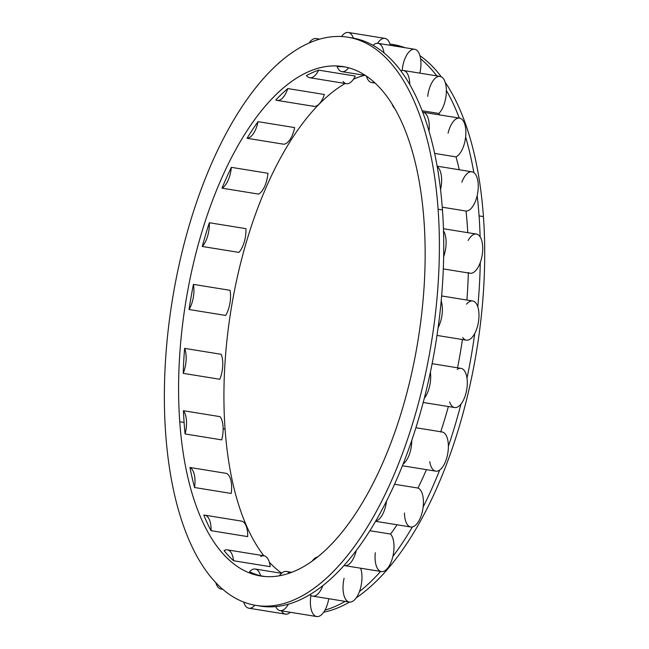 <?xml version="1.0" encoding="UTF-8"?>
<svg xmlns="http://www.w3.org/2000/svg" width="649" height="649" viewBox="0 0 649 649"><rect width="100%" height="100%" fill="white"/><g stroke="black" fill="none" stroke-linecap="round" stroke-linejoin="round"><path stroke-width="0.97" d="M483.432 216.604A287.775 131.285 -80.8 0 0 445.173 82.245A287.775 131.285 99.2 0 1 483.432 216.604A287.775 131.285 99.2 0 1 356.228 597.851A287.775 131.285 -80.8 0 0 483.432 216.604L479.076 215.898L483.432 216.604M441.312 76.825A287.775 131.285 -80.8 0 0 419.935 55.684A287.775 131.285 99.2 0 1 441.312 76.825M404.903 47.685A287.775 131.285 -80.8 0 0 391.006 44.246A287.775 131.285 99.2 0 1 393.197 44.562A287.775 131.285 99.2 0 1 404.903 47.685M323.689 612.194A287.775 131.285 -80.8 0 0 349.503 602.077A287.775 131.285 99.2 0 1 323.689 612.194M281.715 573.164A258.01 117.704 99.2 0 1 269.327 562.196A258.01 117.704 99.2 0 0 281.715 573.164M263.875 555.771A258.01 117.704 99.2 0 1 225.073 429.086A258.01 117.704 99.2 0 1 345.171 83.47A258.01 117.704 99.2 0 0 225.073 429.086L223.151 428.778L225.073 429.086A258.01 117.704 99.2 0 0 263.875 555.771M353.462 79.219A258.01 117.704 99.2 0 1 364.495 75.3A258.01 117.704 99.2 0 0 353.462 79.219M221.69 439.876L185.079 433.946A258.01 117.704 99.2 0 1 184.097 422.458L179.741 421.753A258.01 117.704 -80.8 0 0 260.638 575.996A258.01 117.704 -80.8 0 0 424.008 220.855A258.01 117.704 -80.8 0 0 343.11 66.612A258.01 117.704 -80.8 0 0 179.741 421.753L184.097 422.458A258.01 117.704 -80.8 0 0 185.079 433.946A19.843 9.054 -80.8 0 0 183.416 410.72L220.027 416.65A19.843 9.054 99.2 0 1 221.69 439.876L185.079 433.946A19.843 9.054 -80.8 0 0 183.416 410.72A258.01 117.704 -80.8 0 0 184.097 422.458A258.01 117.704 99.2 0 1 183.416 410.72L220.027 416.65A19.843 9.054 -80.8 0 1 221.69 439.876M189.954 467.491L226.566 473.413A19.843 9.054 99.2 0 1 231.182 493.443L194.57 487.513A258.01 117.704 99.2 0 1 189.954 467.491L226.566 473.413A19.843 9.054 -80.8 0 1 231.182 493.443L194.57 487.513A19.843 9.054 -80.8 0 0 189.954 467.491A258.01 117.704 -80.8 0 0 194.57 487.513A19.843 9.054 -80.8 0 0 189.954 467.491M204.776 515.16L241.387 521.09A19.843 9.054 99.2 0 1 247.683 536.609L211.071 530.687A258.01 117.704 99.2 0 1 203.794 515.119A258.01 117.704 -80.8 0 0 211.071 530.687A19.843 9.054 -80.8 0 0 204.776 515.16A19.843 9.054 -80.8 0 0 203.794 515.119A19.843 9.054 -80.8 0 1 211.071 530.687L247.683 536.609A19.843 9.054 -80.8 0 0 240.406 521.042M227.426 549.873L264.038 555.795A19.843 9.054 99.2 0 1 270.171 566.666L233.559 560.744A258.01 117.704 99.2 0 1 224.075 550.612A258.01 117.704 -80.8 0 0 233.559 560.744A19.843 9.054 -80.8 0 0 227.426 549.873A19.843 9.054 -80.8 0 0 224.075 550.612A19.843 9.054 -80.8 0 1 233.559 560.744L270.171 566.666A19.843 9.054 -80.8 0 0 260.687 556.542M265.092 576.523L260.606 575.801A258.01 117.704 99.2 0 1 249.516 571.745A258.01 117.704 -80.8 0 0 260.606 575.801A19.843 9.054 -80.8 0 0 255.219 569.027A19.843 9.054 -80.8 0 0 249.516 571.745A19.843 9.054 -80.8 0 1 260.606 575.801L265.092 576.523M337.139 66.644A258.01 117.704 99.2 0 1 345.284 67.009A258.01 117.704 -80.8 0 0 337.139 66.644A19.843 9.054 -80.8 0 0 348.594 67.796A19.843 9.054 -80.8 0 1 341.958 71.65A19.843 9.054 -80.8 0 1 337.139 66.644M309.784 77.742A19.843 9.054 -80.8 0 1 306.49 75.552A19.843 9.054 -80.8 0 0 318.667 70.141L355.279 76.071A19.843 9.054 99.2 0 1 346.396 83.672L309.784 77.742A19.843 9.054 -80.8 0 0 318.667 70.141A258.01 117.704 -80.8 0 0 306.49 75.552A258.01 117.704 99.2 0 1 318.667 70.141L355.279 76.071A19.843 9.054 -80.8 0 1 343.102 81.482M277.18 100.408A19.843 9.054 -80.8 0 1 275.817 99.938A19.843 9.054 -80.8 0 0 287.775 88.564L324.386 94.494A19.843 9.054 99.2 0 1 313.792 106.339L277.18 100.408A19.843 9.054 -80.8 0 0 287.775 88.564A258.01 117.704 -80.8 0 0 275.817 99.938A258.01 117.704 99.2 0 1 287.775 88.564L324.386 94.494A19.843 9.054 -80.8 0 1 312.429 105.868M258.034 121.663L294.646 127.585A19.843 9.054 99.2 0 1 283.678 144.216L247.066 138.286A258.01 117.704 99.2 0 1 258.034 121.663A258.01 117.704 -80.8 0 0 247.066 138.286A19.843 9.054 -80.8 0 0 258.034 121.663L294.646 127.585A19.843 9.054 -80.8 0 1 283.678 144.216L247.066 138.286A19.843 9.054 -80.8 0 0 258.034 121.663M231.328 167.337L267.94 173.267A19.843 9.054 99.2 0 1 258.635 194.1L222.023 188.178A258.01 117.704 99.2 0 1 231.328 167.337A258.01 117.704 -80.8 0 0 222.023 188.178A19.843 9.054 -80.8 0 0 231.328 167.337L267.94 173.267A19.843 9.054 -80.8 0 1 258.635 194.1L222.023 188.178A19.843 9.054 -80.8 0 0 231.328 167.337M209.327 222.737L245.947 228.667A19.843 9.054 99.2 0 1 238.889 252.396L202.277 246.474A258.01 117.704 99.2 0 1 209.327 222.737A258.01 117.704 -80.8 0 0 202.277 246.474A19.843 9.054 -80.8 0 0 209.327 222.737L245.947 228.667A19.843 9.054 -80.8 0 1 238.889 252.396L202.277 246.474A19.843 9.054 -80.8 0 0 209.327 222.737M193.418 284.376L230.03 290.306A19.843 9.054 99.2 0 1 225.674 315.438L189.062 309.516A258.01 117.704 99.2 0 1 193.418 284.376A258.01 117.704 -80.8 0 0 189.062 309.516A19.843 9.054 -80.8 0 0 193.418 284.376L230.03 290.306A19.843 9.054 -80.8 0 1 225.674 315.438L189.062 309.516A19.843 9.054 -80.8 0 0 193.418 284.376M184.6 348.375L221.212 354.305A19.843 9.054 99.2 0 1 219.816 379.267L183.205 373.345A258.01 117.704 99.2 0 1 184.6 348.375L221.212 354.305A19.843 9.054 -80.8 0 1 219.816 379.267L183.205 373.345A19.843 9.054 -80.8 0 0 184.6 348.375A258.01 117.704 -80.8 0 0 183.205 373.345A19.843 9.054 -80.8 0 0 184.6 348.375M258.067 605.695A287.775 131.285 -80.8 0 0 275.679 606.596A19.843 9.054 -80.8 0 0 280.076 610.62A19.843 9.054 -80.8 0 0 288.359 604.195A287.775 131.285 -80.8 0 0 309.979 594.589A19.843 9.054 -80.8 0 0 312.721 596.131A19.843 9.054 -80.8 0 0 322.829 585.658A287.775 131.285 -80.8 0 0 344.051 565.457A19.843 9.054 -80.8 0 0 344.757 565.636A19.843 9.054 -80.8 0 0 356.252 550.555A287.775 131.285 -80.8 0 0 375.739 521.033A19.843 9.054 -80.8 0 0 386.536 501.093A287.775 131.285 -80.8 0 0 403.07 464.1A19.843 9.054 -80.8 0 0 411.774 440.379A287.775 131.285 -80.8 0 0 424.308 398.243A19.843 9.054 -80.8 0 0 430.384 372.226A287.775 131.285 -80.8 0 0 438.124 327.591A19.843 9.054 -80.8 0 0 441.19 300.917A287.775 131.285 -80.8 0 0 443.656 256.59A19.843 9.054 -80.8 0 0 443.518 230.939A287.775 131.285 99.2 0 1 443.656 256.59A19.843 9.054 -80.8 0 0 443.518 230.939A287.775 131.285 -80.8 0 0 442.464 209.968L438.099 209.262A287.775 131.285 -80.8 0 0 347.864 37.22A287.775 131.285 -80.8 0 0 165.649 433.337A287.775 131.285 -80.8 0 0 320.647 583.2A287.775 131.285 -80.8 0 0 438.099 209.262A287.775 131.285 -80.8 0 0 283.102 59.408A287.775 131.285 -80.8 0 0 165.649 433.337A287.775 131.285 -80.8 0 0 255.884 605.379A287.775 131.285 -80.8 0 0 438.099 209.262L442.464 209.968A287.775 131.285 99.2 0 1 443.518 230.939A287.775 131.285 99.2 0 1 443.656 256.59A287.775 131.285 99.2 0 1 441.19 300.917A287.775 131.285 99.2 0 1 438.124 327.591A287.775 131.285 99.2 0 1 430.384 372.226A287.775 131.285 99.2 0 1 424.308 398.243A287.775 131.285 99.2 0 1 411.774 440.379A287.775 131.285 99.2 0 1 403.07 464.1A287.775 131.285 99.2 0 1 386.536 501.093A287.775 131.285 99.2 0 1 375.739 521.033A287.775 131.285 99.2 0 1 356.252 550.555A287.775 131.285 99.2 0 1 344.051 565.457A287.775 131.285 99.2 0 1 322.829 585.658A287.775 131.285 99.2 0 1 309.979 594.589A287.775 131.285 99.2 0 1 288.359 604.195A287.775 131.285 99.2 0 1 275.679 606.596A287.775 131.285 99.2 0 1 260.241 606.085L255.884 605.379M179.741 421.753A258.01 117.704 99.2 0 1 285.041 86.495A258.01 117.704 99.2 0 1 424.008 220.855A258.01 117.704 99.2 0 1 318.708 556.104A258.01 117.704 99.2 0 1 179.741 421.753M443.445 228.724L476.407 234.062A19.843 9.054 99.2 0 1 480.13 236.861A19.843 9.054 99.2 0 1 480.276 262.512A19.843 9.054 99.2 0 1 470.063 273.245L443.308 268.913M466.566 304.17A19.843 9.054 99.2 0 1 477.802 306.847A287.775 131.285 -80.8 0 0 480.276 262.512A19.843 9.054 -80.8 0 0 480.13 236.861A287.775 131.285 -80.8 0 0 479.076 215.898A287.775 131.285 -80.8 0 0 477.169 195.625A19.843 9.054 99.2 0 1 466.039 211.039A262.967 119.968 99.2 0 1 467.783 232.667A262.967 119.968 99.2 0 0 466.039 211.039L442.253 207.193L466.039 211.039A19.843 9.054 99.2 0 0 477.169 195.625A19.843 9.054 -80.8 0 0 473.827 172.602A287.775 131.285 -80.8 0 0 465.633 137.044A19.843 9.054 99.2 0 1 456.012 156.871A262.967 119.968 99.2 0 1 459.265 169.754A262.967 119.968 99.2 0 0 456.012 156.871L434.635 153.415L456.012 156.871A19.843 9.054 99.2 0 0 465.633 137.044A19.843 9.054 -80.8 0 0 459.297 118.102A19.843 9.054 99.2 0 1 459.573 118.134A19.843 9.054 99.2 0 1 465.633 137.044A287.775 131.285 -80.8 0 1 473.827 172.602A19.843 9.054 99.2 0 1 477.169 195.625A287.775 131.285 -80.8 0 1 479.076 215.898A287.775 131.285 -80.8 0 1 480.13 236.861A19.843 9.054 99.2 0 0 468.148 240.454M310.936 595.401A19.843 9.054 99.2 0 0 312.291 612.518A19.843 9.054 -80.8 0 0 324.971 610.125A19.843 9.054 99.2 0 0 328.743 598.719A19.843 9.054 99.2 0 1 324.971 610.125A287.775 131.285 -80.8 0 0 345.138 601.38A287.775 131.285 -80.8 0 1 324.971 610.125A19.843 9.054 99.2 0 1 316.688 616.55L280.076 610.62M344.092 578.291A19.843 9.054 99.2 0 0 346.59 600.52A19.843 9.054 -80.8 0 0 359.441 591.588A19.843 9.054 99.2 0 0 360.609 568.208A19.843 9.054 99.2 0 1 359.441 591.588A287.775 131.285 -80.8 0 0 380.614 571.444A287.775 131.285 -80.8 0 1 359.441 591.588A19.843 9.054 99.2 0 1 349.332 602.053L312.721 596.131M375.3 552.713A19.843 9.054 99.2 0 0 380.663 571.388A19.843 9.054 -80.8 0 0 392.864 556.485A19.843 9.054 99.2 0 0 390.576 534.062L369.889 530.712L390.576 534.062A262.967 119.968 99.2 0 0 397.05 524.781A262.967 119.968 99.2 0 1 390.576 534.062A19.843 9.054 99.2 0 1 392.864 556.485A287.775 131.285 -80.8 0 0 412.35 526.964A19.843 9.054 99.2 0 1 404.473 513.002M344.757 565.636L381.369 571.566A19.843 9.054 99.2 0 0 392.864 556.485A287.775 131.285 -80.8 0 0 412.35 526.964A19.843 9.054 -80.8 0 0 423.148 507.023A19.843 9.054 99.2 0 0 417.98 488.056L394.56 484.259L417.98 488.056A262.967 119.968 99.2 0 0 426.434 469.657A262.967 119.968 99.2 0 1 417.98 488.056A19.843 9.054 99.2 0 1 423.148 507.023A287.775 131.285 -80.8 0 0 439.681 470.03A19.843 9.054 99.2 0 1 429.768 461.666M440.671 431.983A19.843 9.054 99.2 0 1 448.386 446.309A287.775 131.285 -80.8 0 0 460.92 404.165A19.843 9.054 99.2 0 1 449.603 401.934M457.212 369.378A19.843 9.054 99.2 0 1 466.996 378.156A287.775 131.285 -80.8 0 0 474.735 333.513A19.843 9.054 99.2 0 1 462.737 337.545M375.584 521.301L410.785 527.004A19.843 9.054 99.2 0 0 412.35 526.964A19.843 9.054 99.2 0 0 423.148 507.023A287.775 131.285 -80.8 0 0 439.681 470.03A19.843 9.054 99.2 0 1 435.73 471.158L402.404 465.763M448.362 406.534A262.967 119.968 99.2 0 1 440.744 431.763A262.967 119.968 99.2 0 0 448.362 406.534M415.904 427.74L442.074 431.974A19.843 9.054 99.2 0 1 448.386 446.309A287.775 131.285 -80.8 0 0 460.92 404.165A19.843 9.054 99.2 0 1 454.649 407.548L423.205 402.461M462.445 339.532A262.967 119.968 99.2 0 1 457.529 367.805A262.967 119.968 99.2 0 0 462.445 339.532M432.12 363.691L460.993 368.364A19.843 9.054 99.2 0 1 466.996 378.156A287.775 131.285 -80.8 0 0 474.735 333.513A19.843 9.054 99.2 0 1 466.339 340.165L437.004 335.419M441.628 295.952L472.683 300.982A19.843 9.054 99.2 0 1 477.802 306.847A287.775 131.285 -80.8 0 0 480.276 262.512A19.843 9.054 99.2 0 1 468.327 272.556M468.318 272.961A262.967 119.968 99.2 0 1 466.899 300.049A262.967 119.968 99.2 0 0 468.318 272.961M461.853 182.231A19.843 9.054 99.2 0 1 473.827 172.602A19.843 9.054 99.2 0 0 471.945 171.807L437.126 166.176M403.451 70.49A19.843 9.054 -80.8 0 0 400.839 70.855A287.775 131.285 99.2 0 1 409.762 84.532A19.843 9.054 -80.8 0 0 400.839 70.855A287.775 131.285 -80.8 0 0 383.997 52.869A287.775 131.285 99.2 0 1 400.839 70.855A287.775 131.285 99.2 0 1 409.762 84.532A287.775 131.285 99.2 0 1 422.686 112.172A287.775 131.285 -80.8 0 0 409.762 84.532A19.843 9.054 -80.8 0 0 403.451 70.49L440.063 76.412A19.843 9.054 99.2 0 1 446.374 90.462A287.775 131.285 -80.8 0 1 459.297 118.094A287.775 131.285 -80.8 0 0 446.374 90.462A19.843 9.054 99.2 0 1 438.87 113.453A262.967 119.968 99.2 0 1 439.657 114.914A262.967 119.968 99.2 0 0 438.87 113.453L422.142 110.752L438.87 113.453A19.843 9.054 99.2 0 0 446.374 90.462A19.843 9.054 -80.8 0 0 437.45 76.785A19.843 9.054 99.2 0 0 427.699 96.344M448.086 133.167A19.843 9.054 99.2 0 1 459.297 118.102M378.034 43.337A19.843 9.054 -80.8 0 0 373.045 45.325A287.775 131.285 99.2 0 1 383.997 52.869A19.843 9.054 -80.8 0 0 373.045 45.325A287.775 131.285 -80.8 0 0 353.348 38.121A287.775 131.285 99.2 0 1 373.045 45.325A287.775 131.285 99.2 0 1 383.997 52.869A19.843 9.054 -80.8 0 0 378.034 43.337L414.646 49.267A19.843 9.054 99.2 0 1 420.609 58.799A287.775 131.285 -80.8 0 1 436.777 75.884A287.775 131.285 -80.8 0 0 420.609 58.799A19.843 9.054 99.2 0 1 419.854 73.142A19.843 9.054 99.2 0 0 420.609 58.799A19.843 9.054 -80.8 0 0 409.657 51.247A19.843 9.054 99.2 0 0 402.145 70.481M350.038 37.618A287.775 131.285 99.2 0 1 352.22 37.926A287.775 131.285 99.2 0 1 353.348 38.121A19.843 9.054 -80.8 0 0 348.302 32.466L384.914 38.396A19.843 9.054 99.2 0 1 389.96 44.051A287.775 131.285 -80.8 0 1 400.547 46.979A287.775 131.285 -80.8 0 0 389.96 44.051A19.843 9.054 99.2 0 1 390.349 45.333A19.843 9.054 99.2 0 0 389.96 44.051A19.843 9.054 -80.8 0 0 377.669 43.102M442.464 209.968A287.775 131.285 -80.8 0 0 440.557 189.695A19.843 9.054 -80.8 0 0 437.215 166.671A287.775 131.285 -80.8 0 0 429.013 131.114A287.775 131.285 99.2 0 1 437.215 166.671A287.775 131.285 99.2 0 1 440.557 189.695A287.775 131.285 99.2 0 1 442.464 209.968M215.784 582.64A19.843 9.054 -80.8 0 0 221.082 589.057A19.843 9.054 -80.8 0 0 222.461 589.049A19.843 9.054 -80.8 0 1 215.784 582.64M281.471 610.847A19.843 9.054 -80.8 0 0 290.33 612.283A19.843 9.054 99.2 0 1 285.487 614.141L248.875 608.21A19.843 9.054 -80.8 0 0 254.838 605.201A19.843 9.054 -80.8 0 1 243.659 602.053A19.843 9.054 -80.8 0 0 248.875 608.21M289.357 573.197A19.843 9.054 -80.8 0 0 286.42 571.436A19.843 9.054 -80.8 0 0 279.419 575.785A19.843 9.054 -80.8 0 1 289.357 573.197M275.679 606.596A19.843 9.054 -80.8 0 0 288.359 604.195A287.775 131.285 99.2 0 1 275.679 606.596M317.661 556.956A19.843 9.054 -80.8 0 0 312.193 561.109A19.843 9.054 -80.8 0 1 317.661 556.956M309.979 594.589A19.843 9.054 -80.8 0 0 322.829 585.658A287.775 131.285 99.2 0 1 309.979 594.589M344.051 565.457A19.843 9.054 -80.8 0 0 356.252 550.555A287.775 131.285 99.2 0 1 344.051 565.457M375.739 521.033A19.843 9.054 -80.8 0 0 386.536 501.093A287.775 131.285 99.2 0 1 375.739 521.033M448.386 446.309A19.843 9.054 99.2 0 1 439.681 470.03A19.843 9.054 -80.8 0 0 448.386 446.309M403.07 464.1A19.843 9.054 -80.8 0 0 411.774 440.379A287.775 131.285 99.2 0 1 403.07 464.1M466.996 378.156A19.843 9.054 99.2 0 1 460.92 404.165A19.843 9.054 -80.8 0 0 466.996 378.156M424.308 398.243A19.843 9.054 -80.8 0 0 430.384 372.226A287.775 131.285 99.2 0 1 424.308 398.243M477.802 306.847A19.843 9.054 99.2 0 1 474.735 333.513A19.843 9.054 -80.8 0 0 477.802 306.847M438.124 327.591A19.843 9.054 -80.8 0 0 441.19 300.917A287.775 131.285 99.2 0 1 438.124 327.591M422.686 112.172A287.775 131.285 99.2 0 1 429.013 131.114A19.843 9.054 -80.8 0 0 422.686 112.172A287.775 131.285 99.2 0 1 429.013 131.114A19.843 9.054 -80.8 0 0 422.961 112.212A19.843 9.054 -80.8 0 0 422.686 112.172M279.776 62.223A19.843 9.054 -80.8 0 0 277.764 64.008A19.843 9.054 -80.8 0 1 279.776 62.223M318.27 39.557A19.843 9.054 -80.8 0 0 309.054 43.012A19.843 9.054 -80.8 0 1 316.128 38.559A19.843 9.054 -80.8 0 1 318.27 39.557M353.348 38.121A19.843 9.054 -80.8 0 0 341.504 36.539A19.843 9.054 -80.8 0 1 348.302 32.466M366.393 76.103A19.843 9.054 -80.8 0 0 374.157 82.212A19.843 9.054 -80.8 0 1 371.69 82.52A19.843 9.054 -80.8 0 1 366.393 76.103M392.045 103.986A19.843 9.054 -80.8 0 0 394.754 108.505A19.843 9.054 -80.8 0 1 392.045 103.986M437.215 166.671A287.775 131.285 99.2 0 1 440.557 189.695A19.843 9.054 -80.8 0 0 437.215 166.671M222.794 589.333L221.082 589.057M255.219 569.027L281.569 573.294M286.42 571.436L291.79 572.313M393.197 44.562L389.96 44.035M352.22 37.926L347.864 37.22M319.681 39.135L316.128 38.559M365.403 75.446L341.958 71.65M375.098 83.072L371.69 82.52M459.573 118.134L422.961 112.212"/></g></svg>

